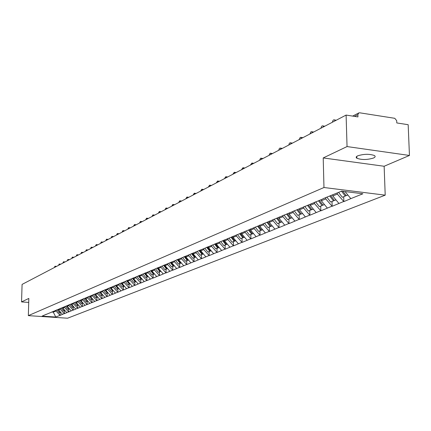 <?xml version="1.0" encoding="UTF-8"?>
<svg xmlns="http://www.w3.org/2000/svg" width="431" height="431" viewBox="0 0 431 431"><rect width="100%" height="100%" fill="white"/><g stroke="black" fill="none" stroke-linecap="round" stroke-linejoin="round"><path stroke-width="0.65" d="M373.51 158.021C367.287 159.906 361.744 159.987 356.879 158.263C355.72 157.477 356.001 156.663 357.735 155.823C363.872 153.921 369.421 153.819 374.388 155.516C375.622 156.329 375.326 157.164 373.51 158.021M409.45 155.456L347.047 146.567L323.212 157.94L384.14 166.258L409.45 155.456L408.168 124.704L396.795 122.943L396.709 120.702L394.791 118.309L359.691 112.803L358.754 112.944L357.875 114.641L357.945 116.914L346.098 115.077L22.083 284.406L21.55 301.91L28.726 302.417M384.14 166.258L385.206 195.157L67.559 318.218L28.338 315.632L323.967 187.512L385.206 195.157M345.042 191.558L350.829 198.626L362.907 193.778L341.654 191.138L322.981 198.734M350.829 198.626L343.863 201.606L343.717 196.708M337.333 192.937L337.365 194.074L343.863 201.606M343.507 201.563L332.156 206.298L332.026 201.482M325.717 197.592L325.75 198.901L332.156 206.298M331.805 206.26L320.831 210.84L320.712 206.099M314.49 202.279L314.517 203.567L320.831 210.84M320.486 210.802L309.873 215.236L309.77 210.565M303.623 206.815L303.65 208.081L309.873 215.236M309.533 215.198L299.265 219.492L299.173 214.891M293.102 211.206L293.128 212.456L299.265 219.492M298.925 219.454L288.991 223.614L288.905 219.077M282.914 215.462L282.935 216.691L288.991 223.614M288.651 223.576L279.029 227.606L278.954 223.139M273.033 219.589L273.055 220.801L279.029 227.606M278.695 227.568L269.37 231.479L269.3 227.078M263.46 223.587L263.476 224.783L269.37 231.479M269.041 231.447L259.995 235.24L259.941 230.897M254.166 227.466L254.182 228.645L259.995 235.24M259.672 235.202L250.901 238.887L250.853 234.609M245.147 231.231L245.164 232.39L250.901 238.887M250.583 238.855L242.071 242.427L242.028 238.208M236.393 234.884L236.403 236.032L242.071 242.427M241.753 242.394L233.489 245.869L233.457 241.705M227.891 238.44L227.897 239.566L233.489 245.869M233.176 245.837L225.154 249.21L225.127 245.104M219.621 241.899L219.632 243.003L225.154 249.21M224.842 249.183L217.046 252.464L217.025 248.412M211.589 245.374L211.594 246.343L217.046 252.464M216.739 252.431L209.164 255.626L209.148 251.629M203.771 248.671L203.777 249.592L209.164 255.626M208.863 255.594L201.492 258.702L201.482 254.753M196.17 251.839L196.17 252.755L201.492 258.702M201.191 258.67L194.025 261.692L194.025 257.797M188.767 254.931L188.767 255.831L194.025 261.692M193.729 261.665L186.758 264.607L186.758 260.766M181.559 257.937L181.559 258.826L186.758 264.607M186.461 264.586L179.679 267.452L179.684 263.653M174.544 260.863L174.539 261.741L179.679 267.452M179.388 267.425L172.777 270.215L172.788 266.466M167.702 263.718L167.702 264.586L172.777 270.215M172.492 270.189L166.054 272.915L166.07 269.208M161.038 266.498L161.032 267.355L166.054 272.915M165.768 272.888L159.497 275.544L159.518 271.88M154.54 269.213L154.535 270.059L159.497 275.544M159.217 275.517L153.102 278.108L153.129 274.488M148.199 271.853L148.194 272.694L153.102 278.108M152.822 278.081L146.863 280.608L146.89 277.031M142.02 274.434L142.009 275.264L146.863 280.608M146.588 280.586L140.775 283.048L140.808 279.514M135.986 276.955L135.975 277.769L140.775 283.048M140.501 283.027L134.833 285.435L134.871 281.939M130.092 279.412L130.087 280.22L134.833 285.435M134.564 285.414L129.031 287.763L129.068 284.309M124.343 281.809L124.333 282.612L129.031 287.763M128.761 287.741L123.363 290.036L123.401 286.62M118.724 284.153L118.714 284.945L123.363 290.036M123.099 290.015L117.825 292.256L117.868 288.878M113.234 286.362L113.224 287.224L117.825 292.256M117.561 292.234L112.41 294.427L112.459 291.087M107.874 288.549L107.863 289.454L112.41 294.427M112.152 294.405L107.125 296.544L107.174 293.242M102.632 290.736L102.616 291.636L107.125 296.544M106.866 296.528L101.948 298.624L102.002 295.354M97.503 292.881L97.492 293.764L101.948 298.624M101.694 298.602L96.889 300.649L96.943 297.417M92.493 294.971L92.476 295.849L96.889 300.649M96.636 300.633L91.943 302.632L91.997 299.437M87.585 297.018L87.568 297.891L91.943 302.632M91.69 302.616L87.1 304.577L87.159 301.409M82.79 299.022L82.774 299.884L87.1 304.577M86.852 304.561L82.359 306.479L82.418 303.343M78.092 300.983L78.076 301.835L82.359 306.479M82.111 306.463L77.72 308.337L77.785 305.234M73.496 302.907L73.475 303.747L77.72 308.337M77.472 308.321L73.178 310.158L73.243 307.087M68.992 304.787L68.976 305.617L73.178 310.158M72.936 310.142L68.728 311.947L68.793 308.903M64.585 306.624L64.564 307.448L68.728 311.947M68.486 311.925L64.37 313.693L64.434 310.681M60.265 308.429L60.243 309.248L64.37 313.693M64.127 313.676L60.098 315.406L60.168 312.427M56.03 310.196L56.014 311.004L60.098 315.406M59.861 315.39L55.771 317.033L42.098 316.128L46.289 314.264M322.668 199.057L46.074 314.468M332.743 194.855L332.775 195.981L337.365 194.074M332.775 195.981L338.885 203.416M321.289 199.634L321.316 200.744L325.75 198.901M321.316 200.744L327.334 208.054M311.22 203.836L311.527 203.513M310.201 204.262L310.228 205.35L314.517 203.567M310.228 205.35L316.16 212.537M300.148 208.453L300.455 208.141M299.475 208.739L299.497 209.811L303.65 208.081M299.497 209.811L305.342 216.874M289.438 212.925L289.745 212.612M289.082 213.07L289.104 214.132L293.128 212.456M289.104 214.132L294.869 221.081M279.072 217.251L279.374 216.938M279.019 217.272L279.035 218.312L282.935 216.691M279.035 218.312L284.724 225.154M269.03 221.437L269.332 221.135M269.256 221.211L269.273 222.369L273.055 220.801M269.273 222.369L274.886 229.098M259.3 225.499L259.597 225.197M259.791 225.117L259.807 226.307L263.476 224.783M259.807 226.307L265.345 232.929M249.872 229.432L250.163 229.136M250.61 228.953L250.621 230.122L254.182 228.645M250.621 230.122L256.084 236.646M240.724 233.252L241.01 232.955M241.694 232.675L241.705 233.828L245.164 232.39M241.705 233.828L247.098 240.25M231.846 236.953L232.131 236.667M233.036 236.285L233.047 237.427L236.403 236.032M233.047 237.427L238.37 243.752M223.226 240.552L223.511 240.266M224.626 239.798L224.637 240.924L227.897 239.566M224.637 240.924L229.89 247.157M214.859 244.043L215.139 243.763M216.454 243.213L216.459 244.323L219.632 243.003M216.459 244.323L221.647 250.465M206.724 247.437L207.004 247.157M208.507 246.532L208.512 247.626L211.594 246.343M208.512 247.626L213.636 253.681M198.82 250.734L199.095 250.459M200.776 249.759L200.776 250.837L203.777 249.592M200.776 250.837L205.84 256.811M191.132 253.94L191.407 253.67M193.25 252.9L193.25 253.967L196.17 252.755M193.25 253.967L198.249 259.855M183.66 257.059L183.929 256.795M185.928 255.96L185.928 257.011L188.767 255.831M185.928 257.011L190.868 262.818M176.381 260.098L176.651 259.834M178.795 258.939L178.795 259.974L181.559 258.826M178.795 259.974L183.676 265.701M171.845 261.838L171.845 262.862L174.539 261.741M171.845 262.862L176.667 268.513M165.078 264.666L165.073 265.679L167.702 264.586M165.073 265.679L169.841 271.255M158.479 267.419L158.473 268.421L161.032 267.355M158.473 268.421L163.187 273.922M152.041 270.108L152.035 271.094L154.535 270.059M152.035 271.094L156.695 276.53M145.764 272.726L145.759 273.707L148.194 272.694M145.759 273.707L150.365 279.067M139.644 275.285L139.633 276.249L142.009 275.264M139.633 276.249L144.191 281.545M133.664 277.779L133.653 278.733L135.975 277.769M133.653 278.733L138.162 283.964M127.829 280.215L127.818 281.163L130.087 280.22M127.818 281.163L132.279 286.329M122.129 282.677L122.118 283.528L124.333 282.612M122.118 283.528L126.531 288.635M116.564 285.058L116.553 285.845L118.714 284.945M116.553 285.845L120.917 290.887M111.123 287.326L111.112 288.102L113.224 287.224M111.112 288.102L115.433 293.091M105.81 289.546L105.794 290.316L107.863 289.454M105.794 290.316L110.072 295.24M100.612 291.712L100.601 292.477L102.616 291.636M100.601 292.477L104.83 297.342M95.531 293.834L95.515 294.588L97.492 293.764M95.515 294.588L99.701 299.4M90.558 295.908L90.548 296.652L92.476 295.849M90.548 296.652L94.691 301.414M85.694 297.934L85.683 298.672L87.568 297.891M85.683 298.672L89.783 303.381M80.936 299.922L80.92 300.649L82.774 299.884M80.92 300.649L84.982 305.31M76.282 301.867L76.265 302.589L78.076 301.835M76.265 302.589L80.285 307.19M71.718 303.769L71.702 304.485L73.475 303.747M71.702 304.485L75.689 309.038M67.252 305.633L67.236 306.339L68.976 305.617M67.236 306.339L71.185 310.848M62.883 307.459L62.867 308.16L64.564 307.448M62.867 308.16L66.773 312.615M58.594 309.242L58.578 309.937L60.243 309.248M58.578 309.937L62.452 314.35M53.293 311.457L53.277 312.141L56.014 311.004M51.639 312.028L53.277 312.141L55.771 317.033M347.047 146.567L346.098 115.077M323.212 157.94L323.967 187.512M28.338 315.632L28.839 298.43L21.55 301.91M55.287 267.053L54.963 266.234L54.349 267.543M60.48 312.168L59.16 312.836L56.752 309.894M57.867 309.55L60.205 312.41M59.677 311.187L60.604 312.249M58.217 309.404L58.584 309.851M59.5 264.849L59.176 264.031L58.541 265.351M64.769 310.417L63.422 311.096L60.992 308.122M62.123 307.772L64.488 310.659M63.702 309.113L64.909 310.492M62.484 307.621L62.867 308.09M63.804 262.603L63.47 261.773L62.824 263.115M69.143 308.628L67.769 309.323L65.318 306.317M66.476 305.956L68.858 308.876M67.802 306.985L69.305 308.698M66.843 305.805L67.241 306.296M68.195 260.308L67.856 259.473L67.193 260.83M73.609 306.797L72.209 307.508L69.736 304.475M70.916 304.103L73.318 307.055M71.988 304.803L73.787 306.867M71.287 303.947L71.702 304.458M72.677 257.964L72.333 257.129L71.654 258.498M78.173 304.932L76.745 305.66L74.245 302.589M75.447 302.212L77.876 305.196M75.829 302.056L78.367 304.997M77.257 255.572L76.901 254.726L76.212 256.116M82.833 303.031L81.373 303.769L78.851 300.671M80.074 300.283L82.531 303.3M80.468 300.116L83.048 303.09M81.933 253.132L81.572 252.28L80.866 253.687M87.595 301.08L86.103 301.84L83.555 298.705M84.805 298.306L87.288 301.355M85.203 298.139L87.827 301.134M86.706 250.632L86.345 249.775L85.624 251.203M92.46 299.092L90.936 299.868L88.36 296.695M89.573 296.21L92.142 299.373M90.047 296.119L92.713 299.141M91.593 248.084L91.221 247.216L90.478 248.66M92.406 247.329L92.676 247.513M97.433 297.061L95.876 297.853L93.274 294.648M94.502 294.131L97.11 297.347M94.998 294.055L97.708 297.104M96.582 245.471L96.205 244.603L95.445 246.069M97.395 244.716L97.675 244.9M102.519 294.982L100.924 295.795L98.295 292.552M99.55 292.024L102.185 295.278M100.03 291.916L102.81 295.019M101.684 242.804L101.301 241.931L100.525 243.413M102.503 242.044L102.788 242.233M107.712 292.859L106.085 293.689L103.429 290.408M104.711 289.869L107.378 293.161M105.148 289.686L108.03 292.891M106.904 240.078L106.516 239.2L105.714 240.703M107.718 239.313L108.014 239.501M113.03 290.683L111.365 291.534L108.677 288.215M109.991 287.666L112.685 290.995M110.438 287.477L113.375 290.715M112.243 237.287L111.85 236.403L111.026 237.923M113.057 236.522L113.358 236.705M118.471 288.458L116.763 289.33L114.053 285.968M115.395 285.408L118.116 288.775M115.853 285.22L118.837 288.484M117.706 234.432L117.302 233.543L116.462 235.084M118.52 233.661L118.827 233.85M124.036 286.184L122.291 287.073L119.549 283.673M120.922 283.102L123.675 286.507M121.391 282.903L124.144 286.319L124.43 286.2M123.298 231.512L122.889 230.617L122.021 232.18M124.112 230.736L124.424 230.924M129.731 283.851L127.948 284.767L125.173 281.324M126.585 280.737L129.365 284.185M127.059 280.538L129.844 283.991L130.151 283.862M129.02 228.522L128.605 227.616L127.716 229.2M129.833 227.74L130.157 227.929M135.566 281.47L133.739 282.402L130.932 278.922M132.376 278.318L135.189 281.809M132.867 278.114L135.679 281.61L136.013 281.47M134.881 225.456L134.461 224.551L133.545 226.156M135.695 224.675L136.024 224.863M141.54 279.024L139.666 279.983L136.832 276.46M138.313 275.84L141.152 279.374M138.814 275.63L141.659 279.169L142.02 279.024M140.889 222.321L140.458 221.405L139.52 223.037M141.697 221.534L142.036 221.723M147.661 276.519L145.743 277.505L142.909 273.971M144.39 273.302L147.267 276.88M144.908 273.087L147.779 276.67L148.172 276.513M147.041 219.104L146.605 218.183L145.635 219.837M147.844 218.318L148.194 218.501M153.932 273.954L151.965 274.962L149.153 271.449M150.624 270.7L153.528 274.326M151.146 270.479L154.056 274.111L154.476 273.938M153.344 215.807L152.903 214.886L151.906 216.561M154.147 215.015L154.508 215.204M160.364 271.325L158.349 272.36L155.505 268.809M157.008 268.034L159.949 271.702M157.547 267.807L160.488 271.482L160.941 271.298M159.809 212.429L159.357 211.497L158.333 213.2M160.612 211.637L160.978 211.82M166.959 268.632L164.89 269.687L162.018 266.094M163.559 265.297L166.533 269.019M164.114 265.065L167.088 268.793L167.567 268.594M166.441 208.965L165.983 208.028L164.928 209.757M167.239 208.168L167.616 208.351M173.72 265.862L171.603 266.951L168.693 263.303M170.277 262.495L173.284 266.261M170.843 262.258L173.855 266.029L174.366 265.819M173.24 205.409L172.777 204.466L171.689 206.223M174.038 204.606L174.426 204.795M180.659 263.023L178.488 264.138L175.541 260.448M177.168 259.618L180.212 263.433M177.75 259.37L180.799 263.196L181.349 262.975M180.223 201.762L179.754 200.814L178.633 202.597M181.009 200.959L181.413 201.142M187.787 260.108L185.551 261.256L182.572 257.512M184.242 256.66L187.323 260.534M184.84 256.413L187.927 260.286L188.509 260.049M187.388 198.018L186.914 197.064L185.756 198.874M188.175 197.209L188.584 197.393M195.098 257.118L192.808 258.298L189.791 254.5M191.509 253.627L194.629 257.555M192.124 253.374L195.243 257.302L195.868 257.048M194.753 194.171L194.268 193.212L193.072 195.049M195.529 193.363L195.954 193.541M202.613 254.048L200.259 255.254L197.204 251.408M199.003 250.556L202.128 254.495M199.601 250.249L202.759 254.231L203.427 253.961M202.311 190.222L201.821 189.257L200.587 191.122M203.082 189.408L203.524 189.586M210.333 250.885L207.909 252.13L204.822 248.229M206.729 247.432L209.832 251.348M207.284 247.038L210.484 251.079L211.19 250.794M210.086 186.16L209.59 185.195L208.308 187.086M210.845 185.346L211.298 185.524M218.264 247.642L215.78 248.919L212.65 244.964M214.616 244.145L217.752 248.116M215.182 243.741L218.425 247.841L219.174 247.534M218.075 181.984L217.574 181.015L216.249 182.938M218.824 181.165L219.293 181.343M226.426 244.302L223.867 245.622L220.699 241.608M222.719 240.762L225.898 244.792M223.36 240.417L226.587 244.512L227.385 244.183M226.291 177.691L225.785 176.715L224.411 178.671M227.029 176.872L227.52 177.049M234.82 240.87L232.19 242.222L228.98 238.149M231.059 237.282L234.275 241.371M231.765 236.991L234.987 241.08L235.832 240.735M234.744 173.273L234.238 172.298L232.815 174.28M235.471 172.454L235.978 172.626M243.456 237.336L240.751 238.731L237.497 234.599M239.636 233.704L242.901 237.853M240.363 233.397L243.628 237.556L244.528 237.19M243.45 168.72L242.933 167.745L241.462 169.76M244.161 167.907L244.689 168.074M252.35 233.694L249.565 235.132L246.268 230.935M248.471 230.019L251.779 234.232M249.22 229.707L252.528 233.925L253.482 233.537M252.41 164.039L251.893 163.063L250.363 165.111M253.11 163.22L253.654 163.387M261.509 229.944L258.638 231.431L255.195 227.035M257.571 226.221L260.922 230.499M258.341 225.898L261.698 230.181L262.705 229.771M261.644 159.211L261.127 158.236L260.583 158.22L259.532 160.316M262.328 158.398L262.894 158.56M270.948 226.081L267.99 227.611L264.499 223.15M266.945 222.31L270.345 226.652M267.743 221.976L271.142 226.329L272.209 225.892M271.158 154.239L270.641 153.264L270.075 153.237L268.987 155.375M271.826 153.425L272.419 153.581M280.678 222.1L277.629 223.678L274.094 219.147M276.61 218.275L280.053 222.692M277.429 217.935L280.877 222.353L282.009 221.89M280.974 149.11L280.452 148.135L279.87 148.097L279.153 148.884L278.728 150.284M281.621 148.296L282.235 148.453M290.715 217.989L287.574 219.621L283.986 215.015M286.583 214.115L290.074 218.603M287.429 213.765L290.92 218.253L292.121 217.768M291.097 143.819L290.58 142.85L289.971 142.79L289.228 143.593L288.781 145.031M291.722 143.011L292.363 143.162M301.075 213.754L297.826 215.435L294.19 210.754M296.867 209.822L300.407 214.385M297.74 209.461L301.285 214.024L302.557 213.507M301.549 138.362L301.032 137.392L300.235 137.403L299.157 139.606M302.147 137.554L302.815 137.694M311.764 209.374L308.413 211.115L304.728 206.357M307.492 205.393L311.08 210.026M308.391 205.016L311.985 209.66L313.332 209.11M312.34 132.721L311.828 131.762L310.999 131.751L309.873 134.009M312.911 131.918L313.612 132.053M322.808 204.854L322.102 205.528L319.349 206.654L315.605 201.81M318.461 200.814L322.102 205.528M319.393 200.426L323.04 205.151L324.462 204.569M323.487 126.892L322.986 125.944C322.043 125.556 321.364 126.315 320.939 128.228M324.026 126.1L324.769 126.224M334.224 200.178L333.497 200.884L330.647 202.042L326.849 197.118M329.785 196.062L333.497 200.884M330.76 195.679L334.461 200.485L335.97 199.871M335.016 120.869L334.521 119.931C333.54 119.5 332.824 120.276 332.382 122.248M335.523 120.082L334.521 119.931M346.028 195.345L345.274 196.073L342.333 197.274L338.594 192.415M341.524 191.192L345.274 196.073M342.914 191.294L346.276 195.663L347.871 195.017M357.875 114.641L354.492 116.381M356.879 158.263L356.82 156.345M352.655 116.095L358.754 112.944M56.149 266.336L54.963 266.234M60.367 264.128L59.176 264.031M64.672 261.881L63.47 261.773M69.068 259.581L67.856 259.473M73.556 257.237L72.333 257.129M78.135 254.84L76.901 254.726M82.817 252.394L81.572 252.28M87.601 249.888L86.345 249.775M92.487 247.335L91.221 247.216M97.487 244.722L96.205 244.603M102.594 242.055L101.301 241.931M107.82 239.324L106.516 239.2M113.164 236.533L111.85 236.403M118.633 233.672L117.302 233.543M124.23 230.747L122.889 230.617M129.957 227.757L128.605 227.616M135.83 224.691L134.461 224.551M141.837 221.55L140.458 221.405M148 218.334L146.605 218.183M154.309 215.031L152.903 214.886M160.785 211.653L159.357 211.497M167.422 208.189L165.983 208.028M174.232 204.628L172.777 204.466M181.219 200.981L179.754 200.814M188.395 197.236L186.914 197.064M195.766 193.39L194.268 193.212M203.34 189.441L201.821 189.257M211.12 185.378L209.59 185.195M219.12 181.203L217.574 181.015M227.352 176.909L225.785 176.715M235.822 172.497L234.238 172.298M244.539 167.95L242.933 167.745M253.514 163.274L251.893 163.063M262.765 158.452L261.127 158.236M272.3 153.49L270.641 153.264M282.133 148.366L280.452 148.135M292.277 143.087L290.58 142.85M302.751 137.64L301.032 137.392M313.563 132.015L311.828 131.762M324.742 126.202L322.986 125.944"/></g></svg>
